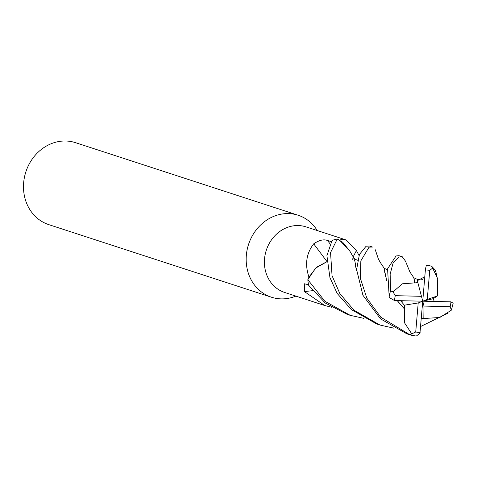 <?xml version="1.0" encoding="UTF-8"?>
<svg xmlns="http://www.w3.org/2000/svg" width="477" height="477" viewBox="0 0 477 477"><rect width="100%" height="100%" fill="white"/><g stroke="black" fill="none" stroke-linecap="round" stroke-linejoin="round"><path stroke-width="0.72" d="M393.883 328.164L379.978 325.04L353.976 310.211L339.88 293.659L332.046 275.688L330.555 252.589L337.227 239.084L342.659 242.197L349.677 250.854L342.659 242.197L337.346 239.138L339.588 240.193L349.581 250.663L353.928 258.206M363.766 318.338L350.237 315.345L324.915 301.267L307.826 279.707L315.547 268.163L326.942 261.7L315.553 268.157L307.88 279.57L309.001 277.018L316.549 267.233L326.942 261.664M317.247 230.54A43.103 38.13 108.1 0 0 298.167 215.252A43.103 38.13 108.1 0 0 288.46 213.595A43.103 38.13 108.1 0 0 247.134 249.793A43.103 38.13 108.1 0 0 271.449 297.219A43.103 38.13 108.1 0 0 281.15 298.876A43.103 38.13 108.1 0 0 295.871 296.11M339.487 240.146L341.228 239.561L346.183 239.973L305.995 226.873A34.481 30.504 108.1 0 0 298.232 225.549A34.481 30.504 108.1 0 0 265.176 254.509A34.481 30.504 108.1 0 0 284.62 292.443L324.807 305.542L304.457 291.614L304.308 283.767L308.553 284.733M298.167 215.252L75.485 142.665A43.103 38.13 108.1 0 0 65.784 141.007A43.103 38.13 108.1 0 0 24.452 177.205A43.103 38.13 108.1 0 0 48.767 224.625L271.449 297.219M331.539 307.224L324.807 305.542M309.007 277.28C304.684 264.628 306.252 253.484 313.699 243.836C319.113 240.152 323.728 239.043 327.544 240.509L331.288 241.63M326.93 261.491A608.109 10.989 53.8 0 1 313.699 243.836M312.62 290.672A608.109 368.101 -30.7 0 0 304.457 291.614M346.183 239.973L356.42 250.604L359.056 255.511M353.093 257.085A608.109 92.133 140.2 0 1 356.42 250.604M352.3 259.333L352.05 257.878M415.389 335.969L409.88 334.788A35.918 31.774 108.1 0 0 414.907 335.891L416.403 335.993L419.939 333.286L422.735 301.196L424.005 306.073L423.82 318.511L439.782 317.497L451.391 310.145L453.15 303.253L450.944 301.84L422.735 301.196L418.21 302.961L415.723 331.98L409.88 334.788L380.771 317.205L366.807 298.095L360.379 278.359L360.845 260.841L369.037 247.164L372.501 247.044L369.466 246.054L366.115 246.21L359.425 254.462L356.605 269.6L362.925 295.251L380.497 318.857L406.821 333.793M307.826 279.707A35.918 31.774 108.1 0 0 308.685 285.335L325.236 302.996L347.202 314.355L350.237 315.345M337.227 239.084A35.918 31.774 108.1 0 0 332.058 240.444L326.912 255.648L329.947 277.65L337.167 293.403L351.364 309.573L376.735 323.984L379.978 325.04M424.786 276.773L417.286 280.691L417.864 282.652L402.332 283.803L393.042 291.912L390.55 290.928L390.15 274.132L393.12 262.916L399.195 256.996L402.242 256.739L398.999 255.678L396.053 255.97L387.574 268.801L389.172 296.587L389.715 297.815L394.521 300.552L422.735 301.196L421.459 296.318L395.284 295.668A31.607 27.964 108.1 0 0 394.521 300.552M434.243 301.458L433.259 298.674L437.343 295.984L427.255 299.431L429.747 270.411L432.615 268.08L431.774 266.363L435.382 270.191M428.966 265.445L426.325 265.504L425.448 269.082L422.735 301.196L427.255 299.431M437.343 295.984L437.713 278.705L432.615 268.074M414.483 282.193L414.364 279.677M414.543 282.992L413.827 277.751L409.934 272.009L405.492 261.181M402.242 256.739L405.486 261.146M353.69 258.021L354.912 261.324L356.599 270.59M354.924 261.396L355.741 267.287M423.82 318.511L421.31 318.332M426.033 318.266L427.261 318.207M421.799 318.374L421.292 318.374M447.557 313.413L420.607 326.518M384.104 268.909L384.08 268.342M386.722 280.607L383.997 267.895C381.099 263.864 379.167 260.722 378.201 258.462L375.268 249.739M386.722 280.5L384.593 271.693M400.561 300.689L404.347 305.179L404.454 308.917L397.269 300.617M404.454 308.917L404.401 322.595L411.824 333.983M403.631 308.059L397.198 300.611M424.005 306.073L450.187 306.729L451.385 310.145M453.013 303.688L453.15 303.253M395.284 295.662L393.048 291.906M404.347 305.179L418.21 302.961M417.864 282.652L421.459 296.318M422.735 301.196L433.259 298.674M330.054 243.86A605.289 10.935 53.8 0 1 327.544 240.509M415.723 331.98A31.607 27.964 108.1 0 0 420.052 332.469A31.607 27.964 108.1 0 0 420.106 332.469M390.55 290.928A35.918 31.774 108.1 0 0 389.172 296.587M429.747 270.411A31.607 27.964 108.1 0 0 425.412 269.928A31.607 27.964 108.1 0 0 425.359 269.922M431.774 266.363A35.918 31.774 108.1 0 0 426.736 265.254M450.187 306.729A31.607 27.964 108.1 0 0 450.944 301.84M406.678 333.745L409.582 334.687M435.334 270.042L436.962 275.968M423.099 278.628C421.763 280.631 418.627 280.303 413.696 277.65M357.78 260.287L355.657 259.518L353.851 258.117M402.85 301.392L402.403 300.731M387.342 269.982L384.063 268.056M428.942 265.439L431.846 266.387"/></g></svg>
